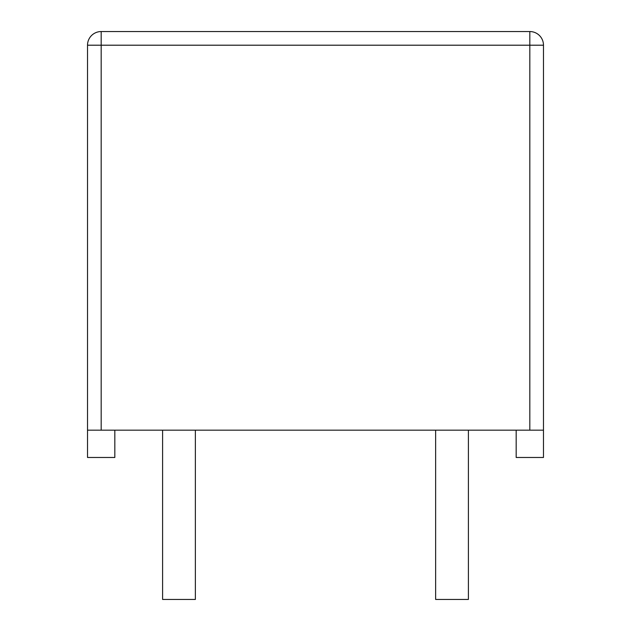 <?xml version="1.0" encoding="UTF-8"?>
<svg xmlns="http://www.w3.org/2000/svg" width="631" height="631" viewBox="0 0 631 631"><rect width="100%" height="100%" fill="white"/><g stroke="black" fill="none" stroke-linecap="round" stroke-linejoin="round"><path stroke-width="0.95" d="M435.635 430.168L435.635 599.45L468.399 599.45L468.399 430.168M162.601 430.168L162.601 599.45L195.365 599.45L195.365 430.168M114.826 430.168L114.826 457.475L87.52 457.475L87.52 45.203L101.173 45.203L101.173 430.168L529.827 430.168L529.827 45.203L101.173 45.203L101.173 31.55L529.827 31.55A13.653 13.653 0 0 1 543.48 45.203L543.48 430.168L529.827 430.168M101.173 430.168L87.52 430.168M543.48 430.168L543.48 457.475L516.174 457.475L516.174 430.168M101.173 31.55A13.653 13.653 0 0 0 87.52 45.203A13.653 13.653 0 0 1 101.173 31.55M529.827 31.55L529.827 45.203L543.48 45.203"/></g></svg>
